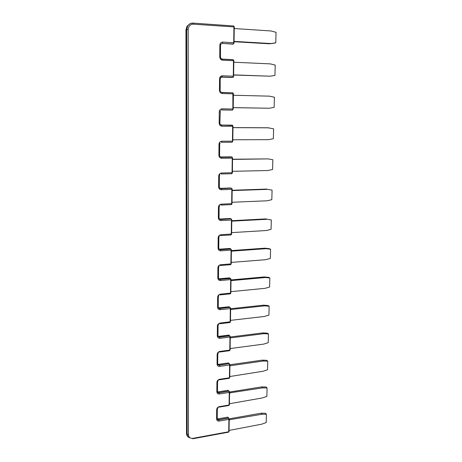 <?xml version="1.0" encoding="UTF-8"?>
<svg xmlns="http://www.w3.org/2000/svg" width="462" height="462" viewBox="0 0 462 462"><rect width="100%" height="100%" fill="white"/><g stroke="black" fill="none" stroke-linecap="round" stroke-linejoin="round"><path stroke-width="0.69" d="M231.618 232.94L232.219 232.582L266.395 230.509L271.079 229.331L271.315 219.952L265.563 218.907L231.774 220.709M229.764 376.542L263.051 371.257L267.538 369.767L267.758 361.192L263.294 361.013L230.474 365.725L229.909 365.506M232.011 202.587L232.617 202.235L267.1 200.791L271.829 199.688L272.066 190.13L266.262 189.091L272.066 190.13M229.204 419.791L262.029 414.258L266.418 414.27L266.21 422.557L261.792 424.151L229.071 430.44M233.801 75.023L270.056 76.201L234.038 74.89M230.856 291.972L231.445 291.603L265.021 288.334L269.623 287.023L269.854 277.98L265.275 277.529L231.589 280.578L231.006 280.318M232.571 159.084L233.177 159.413L268.093 158.888L272.834 159.748L272.586 169.485L267.816 170.518L233.021 171.304L232.409 171.65M233.229 107.969L233.853 107.629L269.3 108.241L233.633 107.663M233.402 94.906L234.015 95.276L269.583 96.16L274.411 97.251L274.157 107.363L269.3 108.241M233.824 61.862L234.448 62.249L270.351 63.889L275.219 65.096L274.959 75.404L270.056 76.201M266.262 189.091L232.167 190.257L232.767 190.569L267.371 189.374M230.122 348.862L230.7 348.487L263.692 344.103L268.22 342.677L268.445 333.945L267.382 333.16L262.895 332.894L263.941 333.679L268.445 333.945M269.854 277.98L268.769 277.379L264.206 276.929L231.012 279.92M232.813 140.119L233.431 139.772L268.549 139.674L273.365 138.715L273.614 128.794L267.694 127.766L233.322 127.599M269.144 306.214L264.605 305.856L263.542 305.163L268.07 305.515L269.144 306.214L268.919 315.101L264.351 316.47L231.069 320.305L230.486 320.674M233.657 75.185L234.28 74.856M263.941 333.679L230.838 337.855L230.267 337.63M229.412 403.73L262.416 397.932L266.869 396.39L267.082 387.964L266.043 387L261.631 386.908L262.653 387.872L267.082 387.964M234.263 28.159L234.887 28.569L271.13 30.983L276.045 32.317L275.779 42.827L274.595 43.099L269.664 43.809L234.095 41.73M266.418 414.27L265.39 413.23L261.013 413.213L229.187 418.826M229.55 392.03L261.631 386.908M229.556 392.891L262.653 387.872M263.294 361.013L262.254 360.135L266.707 360.314L267.758 361.192M264.206 276.929L265.275 277.529M231.231 262.734L231.826 262.37L265.702 259.684L270.345 258.443L270.576 249.226L269.479 248.729L264.876 248.181L265.962 248.683L270.576 249.226M261.013 413.213L262.029 414.258M268.093 158.888L232.692 159.228M234.084 41.747L234.719 41.424L270.836 43.538L269.664 43.809M268.832 127.824L233.593 127.656L232.981 127.31M265.563 218.907L271.315 219.952M266.661 219.3L232.369 221.136L231.774 220.848M265.962 248.683L231.976 251.137L231.387 250.86M264.605 305.856L231.208 309.482L230.63 309.234M263.542 305.163L230.642 308.714M262.895 332.894L230.272 336.989M264.876 248.181L231.393 250.589M275.779 42.827L270.836 43.538M262.254 360.135L229.914 364.755M220.917 125.046L232.259 125.156L221.587 125.087L220.212 124.37M232.686 125.421L221.587 125.087M219.906 111.902L219.271 111.891C219.462 110.008 220.414 108.992 222.135 108.83L221.725 109.962L232.45 110.129L221.471 109.979M229.21 419.323L229.764 419.975M233.599 76.213L233.841 60.741L222.603 60.187C220.859 59.91 219.912 58.801 219.75 56.849L219.854 45.155C220.045 43.203 221.021 42.186 222.776 42.088L233.726 42.723L233.928 26.912L193.387 24.174C190.234 24.307 188.496 26.103 188.184 29.562L188.432 434.73C188.715 437.375 190.246 438.577 193.018 438.328L228.742 431.739L228.904 419.357L219.144 421.084C217.59 421.205 216.736 420.507 216.597 418.982L216.678 409.667C216.845 408.079 217.718 407.08 219.283 406.658L229.088 405.012L229.244 392.411L219.404 393.982C217.833 394.08 216.978 393.353 216.834 391.799L216.915 382.311C217.088 380.7 217.966 379.695 219.548 379.296L229.435 377.806L229.597 364.974L219.669 366.395L219.317 365.061L217.781 364.229L218.59 364.327L219.317 365.061L229.233 363.652L219.427 365.223C217.954 364.928 217.394 364.443 217.729 363.773L217.071 364.12C217.221 365.702 218.087 366.458 219.669 366.395M221.419 142.284L221.824 141.222L232.802 141.17L232.992 126.276L232.45 125.289L232.657 126.282L221.968 126.224C220.264 126.028 219.329 125 219.173 123.129L219.883 123.123C219.479 123.643 220.108 124.347 221.766 125.225L221.968 126.224M231.006 280.203L231.589 280.578M229.556 392.492L230.116 393.093M221.125 173.983L221.523 172.996L232.398 172.707L232.542 158.114M230.567 187.959L220.028 188.375M234.719 41.424L234.303 41.534M232.351 190.448L232.767 190.569M230.636 309.043L231.208 309.482M218.52 267.452L217.914 267.764C218.093 266.043 219.005 265.026 220.645 264.726L230.89 263.906L231.069 250.098L220.778 250.831L220.409 249.59L219.652 249.174L219.346 249.422M220.438 265.506L230.492 264.697L231.219 263.802L231.398 250L231.069 250.098L230.688 248.862L220.409 249.59L218.884 248.723M230.272 337.364L230.838 337.855M231.387 250.826L231.976 251.137M229.909 365.176L230.474 365.725M231.832 220.917L232.369 221.136M219.144 421.084L218.89 419.86L218.087 418.838L227.812 417.134L228.678 418M227.5 417.186L228.546 418L228.904 419.357L229.216 419.149L228.546 418L218.797 419.715L217.204 418.676M220.83 205.076L221.223 204.158L231.993 203.65L232.143 189.339M222.135 108.83L233.218 109.015L233.414 93.832L222.28 93.532C220.559 93.295 219.617 92.227 219.462 90.315L220.103 90.385M219.704 323.741L220.085 323.065L230.474 321.754L230.607 308.512M220.94 205.07L231.248 204.626L231.664 203.713L231.849 189.368L221.362 189.726L221.148 188.687L219.918 188.282M218.26 296.829L217.654 297.199C217.833 295.507 218.734 294.496 220.362 294.167L230.844 293.047L230.977 279.545M220.541 235.585L220.928 234.731L231.606 234.009L231.745 219.976M234.032 42.758L234.274 26.987L233.737 25.976L193.128 23.117M219.404 393.982L219.155 392.787L218.335 391.828L228.147 390.274L228.99 391.222L229.244 392.411L229.562 392.221L229.348 391.464L228.886 391.071L219.057 392.636L217.521 391.822M230.827 264.53L231.219 263.802L231.358 250.04M221.362 189.726C219.687 189.605 218.774 188.646 218.618 186.856L219.311 186.758C219.005 187.584 219.617 188.23 221.148 188.687L231.462 188.184L220.986 188.531L219.508 187.705M221.523 172.996C219.837 173.215 218.896 174.232 218.711 176.045L218.618 186.856M221.194 173.983L231.641 173.729L232.063 172.748L232.247 158.131L221.662 158.281C219.97 158.125 219.046 157.132 218.896 155.301L218.988 144.277C219.179 142.435 220.12 141.412 221.824 141.222M221.454 142.284L232.04 142.238L232.467 141.187L232.657 126.282L232.992 126.276L232.802 141.17L232.097 142.232M219.271 111.891L219.173 123.129M222.28 93.532L222.083 92.55L232.871 92.839L233.414 93.832L233.218 109.015L232.45 110.129L232.877 109.003L232.871 92.839L221.922 92.423M221.471 77.079L222.037 76.998L222.453 75.791C220.715 75.918 219.75 76.94 219.56 78.852L219.462 90.315M222.453 75.791L233.298 76.19L233.495 60.689L233.091 59.621L222.28 59.113M219.438 352.056L219.814 351.438C218.214 351.813 217.331 352.824 217.157 354.458L217.071 364.12M219.814 351.438L229.787 350.104L229.955 337.041L219.941 338.299C218.341 338.334 217.463 337.549 217.319 335.932L217.406 326.091C217.579 324.428 218.474 323.417 220.085 323.065M219.947 323.712L229.758 322.568L230.151 321.899L230.319 308.593L220.212 309.679C218.601 309.69 217.718 308.87 217.567 307.224L218.237 306.947C218.353 308.142 218.936 308.674 219.981 308.558L218.312 307.53M217.654 297.199L217.567 307.224M220.189 294.883L230.116 293.901L230.521 293.168L230.694 279.614L220.49 280.532C218.861 280.509 217.972 279.66 217.821 277.974L218.497 277.743C218.613 278.956 219.202 279.516 220.264 279.429L218.595 278.395M217.914 267.764L217.821 277.974M220.778 250.831C219.132 250.779 218.237 249.896 218.081 248.175L218.174 237.768C218.359 236.018 219.277 235.002 220.928 234.731M220.686 235.574L230.867 234.944L231.277 234.09L231.456 220.022L221.067 220.57C219.404 220.484 218.503 219.56 218.347 217.81L218.439 207.201C218.624 205.423 219.554 204.406 221.223 204.158M220.362 294.167L219.981 294.9M230.44 293.74L230.844 293.047L231.017 279.498L230.457 278.522L230.694 279.614L230.977 279.446M230.786 278.73L230.319 278.361L220.126 279.267L219.381 278.765L219.04 279.106M220.49 280.532L220.264 279.429L230.457 278.522L229.545 277.864L219.381 278.765M220.645 264.726L220.258 265.523M220.201 78.944L220.172 90.367C219.854 91.228 220.49 91.955 222.083 92.55L221.893 92.423M221.367 77.114L232.034 77.5L233.275 77.177L233.639 76.224L233.298 76.19L232.865 77.385L222.037 76.998L220.565 77.766L220.276 78.921L219.56 78.852M218.711 392.244L217.775 392.388M218.387 419.207L217.429 419.357M187.63 434.707L188.577 435.793M219.433 336.856L218.89 336.919M220.212 309.679L219.981 308.558L229.949 307.311L219.848 308.391L219.109 307.813L218.751 308.252M230.07 322.418L230.474 321.754L230.642 308.454L230.319 308.593L230.082 307.473L230.607 308.397M230.417 307.692L228.956 306.762M218.006 325.664L217.406 326.091M217.914 335.487L217.319 335.932M219.941 338.299L219.583 336.989L218.041 336.134M218.607 324.284L218.07 325.791L217.983 335.62C217.648 336.324 218.226 336.838 219.698 337.15L229.712 335.897L230.278 336.885L229.955 337.041L229.591 335.741L219.583 336.989L218.07 336.226M219.698 352.021L229.4 350.722L230.111 349.942L230.238 336.815M230.053 336.128L228.834 335.089L218.849 336.33L218.491 336.711M229.724 350.577L230.07 349.873M217.752 353.973L217.157 354.458M217.666 363.617L217.816 354.123L218.399 352.564M219.456 379.822L229.048 378.366L229.753 377.627L229.914 364.801L229.597 364.974L229.348 363.808L229.88 364.726M229.695 364.044L228.488 362.93L218.59 364.327L218.226 364.807M219.173 379.862L219.548 379.296M229.377 378.228L229.712 377.546M231.618 204.441L231.993 203.65L232.184 189.316L231.629 188.34L231.849 189.368L232.143 189.293M217.504 381.774L216.915 382.311M217.417 391.245L216.834 391.799M218.919 407.166L219.283 406.658M219.213 407.12L228.702 405.526L229.366 404.729M217.261 409.078L216.678 409.667M217.175 418.381L216.597 418.982M217.972 392.365L218.335 391.828L217.492 391.724M228.147 390.274L227.847 390.321M217.729 419.323L218.087 418.838L217.215 418.739M229.187 306.739L219.109 307.813M222.603 60.187L222.413 59.223L233.298 59.737L233.841 60.741L233.599 76.236M220.397 56.988L220.472 56.953C221.315 60.048 221.754 58.749 222.413 59.223L221.073 58.616M220.501 45.322L220.472 56.953L219.75 56.849M232.721 44.144L222.355 43.376L220.848 44.161L220.576 45.276L219.854 45.155M232.357 44.208L233.708 43.78L234.072 42.781L233.726 42.723L233.287 43.994L222.355 43.376L222.776 42.088M188.184 29.562L186.723 29.632L187.716 25.953C188.998 23.984 190.766 23.036 193.024 23.112L233.737 25.976L234.274 26.987L234.032 42.804M188.432 434.73L187.15 434.436L186.723 29.632L186.013 29.903L187 26.242L187.716 25.953C188.843 24.111 190.679 23.198 193.214 23.21L193.387 24.174M193.018 438.328L192.694 438.784L228.367 432.201L229.019 431.433M186.013 29.995L186.521 433.5L187.15 434.436M190.119 437.861C187.855 437.329 186.654 435.874 186.521 433.5L185.955 29.955L187 26.242L190.188 23.66M219.623 144.225L218.988 144.277M219.525 155.22L218.896 155.301M221.662 158.281L221.454 157.265L219.843 156.335M220.028 143.006L219.693 144.242L219.594 155.249C219.179 155.96 219.797 156.63 221.454 157.265L232.034 157.12L232.582 158.102L232.247 158.131L231.855 156.97L220.414 156.988M232.022 173.539L232.398 172.707L232.542 158.085M232.305 157.276L230.994 156.837M219.34 175.918L218.711 176.045M231.918 188.513L230.659 187.953M218.347 217.81L219.034 217.66C218.728 218.474 219.329 219.086 220.848 219.514L219.184 218.497M219.063 207.011L218.439 207.201M221.067 220.57L220.848 219.514L231.069 218.809L220.692 219.352L219.479 218.988M231.219 234.765L231.606 234.009L231.785 219.947L231.456 220.022L231.231 218.971L231.745 219.912M231.537 219.155L230.284 218.491L219.808 219.028M218.792 237.514L218.174 237.768M218.699 247.903L218.081 248.175M219.283 236.226L218.861 237.595L218.763 247.984C218.324 248.62 218.919 249.209 220.553 249.751L230.844 249.024L231.358 249.959M231.156 249.226L229.909 248.452L219.652 249.174M231.046 156.837L220.501 156.976M219.046 266.129L218.59 267.544L218.497 277.743M218.821 295.478L218.33 296.939L218.237 306.947M218.197 380.33L217.567 381.935L217.487 391.412C217.666 392.584 218.226 393.041 219.155 392.787L228.99 391.222L229.562 392.221L229.4 404.816L229.042 405.388M218.006 407.599L217.325 409.257L217.244 418.56C217.388 419.675 217.937 420.108 218.89 419.86L228.638 418.145L229.216 419.149L229.054 431.525L228.707 432.074M221.044 76.987L221.887 77.021M186.475 433.379C186.602 435.493 187.676 436.885 189.691 437.554M220.293 110.707L219.883 123.123M219.773 174.682L219.41 175.958L219.311 186.758M219.525 205.746L219.132 207.074L219.034 217.66"/></g></svg>
